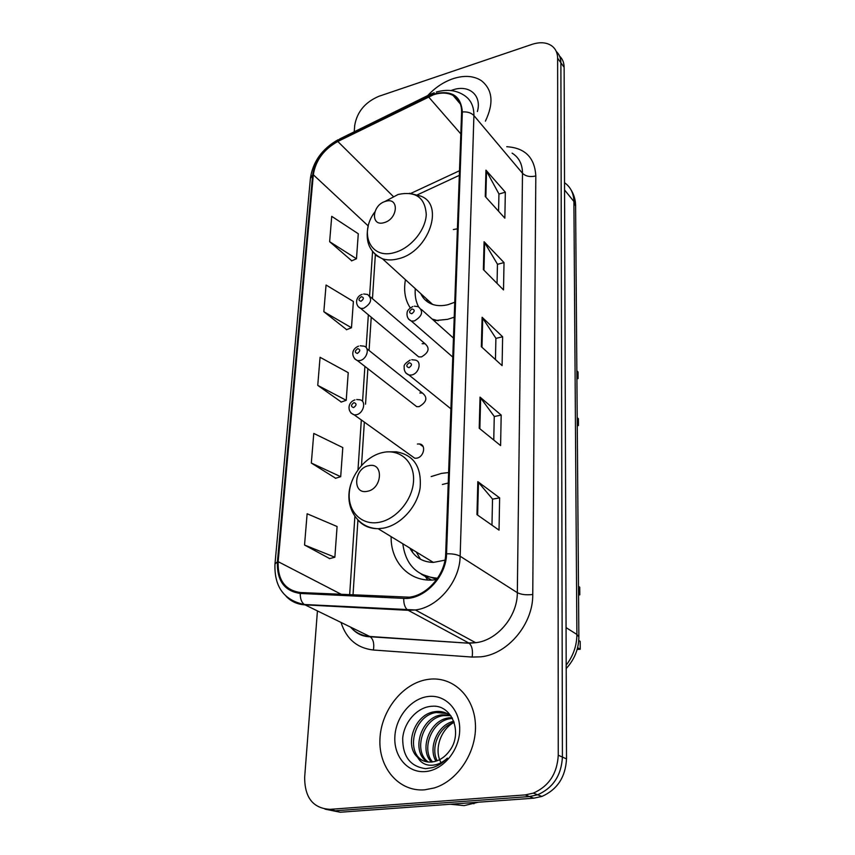 <?xml version="1.0" encoding="UTF-8"?>
<svg xmlns="http://www.w3.org/2000/svg" width="855" height="855" viewBox="0 0 855 855"><rect width="100%" height="100%" fill="white"/><g stroke="black" fill="none" stroke-linecap="round" stroke-linejoin="round"><path stroke-width="1.28" d="M448.608 472.548L441.586 473.371L431.187 476.566M391.13 536.641C390.543 561.254 408.241 581.058 431.732 580.075L436.552 579.69M405.441 279.692C403.496 290.647 405.11 300.052 410.282 307.907M433.966 320.678L447.496 319.364L454.208 317.205M415.872 354.515L418.715 356.898L421.504 356.898C428.857 352.527 430.033 348.145 425.021 343.731L422.124 343.721M413.478 404.148L416.759 406.691L419.164 406.638C426.848 402 427.895 397.436 422.338 392.969L419.805 393.001M411.02 455.555L414.771 458.237L416.738 458.162C424.027 457.051 426.421 444.6 419.506 443.959L417.4 444.034M457.404 228.809L453.332 229.557M325.007 809.14L340.194 812.239L533.798 798.185L541.91 796.433C557.321 789.582 565.518 777.077 566.512 758.919L564.129 67.31C564.065 62.65 562.537 58.899 559.544 56.056M317.429 610.962L304.658 777.27C304.669 797.715 313.144 808.413 330.105 809.343L525.173 794.915L533.36 793.13C548.91 786.183 557.204 773.54 558.262 755.2L557.631 58.193L560.891 62.768C560.837 58.087 559.298 54.325 556.295 51.482C559.298 54.325 560.837 58.087 560.891 62.768L562.408 757.07L560.891 62.768L564.129 67.31M525.173 794.915L529.502 796.561L537.656 794.787C553.132 787.893 561.382 775.325 562.408 757.07C561.382 775.325 553.132 787.893 537.656 794.787L529.502 796.561L335.171 810.797L529.502 796.561L533.798 798.185M453 78.703C443.542 81.995 435.12 87.616 427.714 95.578C435.12 87.616 443.542 81.995 453 78.703C464.201 75.101 473.649 75.742 481.333 80.637C473.649 75.742 464.201 75.101 453 78.703M429.05 679.265L427.211 679.522C402.491 683.444 380.913 710.729 379.93 739.319C378.605 767.918 398.943 791.954 424.646 789.828L434.201 787.968C458.44 780.679 477.314 750.882 475.369 723.298C473.702 695.639 452.445 676.273 429.05 679.265L427.211 679.522C402.491 683.444 380.913 710.729 379.93 739.319C378.605 767.918 398.943 791.954 424.646 789.828L434.201 787.968C458.44 780.679 477.314 750.882 475.369 723.298C473.702 695.639 452.445 676.273 429.05 679.265M433.496 94.755C441.084 92.319 447.635 92.564 453.139 95.482C458.9 98.87 461.721 104.449 461.604 112.187L445.679 553.955C445.391 574.186 427.66 595.23 409.267 597.185L300.468 592.536C285.014 590.292 277.576 580 278.153 561.66L313.325 174.762C315.613 160.451 323.778 149.358 337.8 141.481L433.496 94.755M433.528 94.093L337.736 140.872C323.361 148.941 315.003 160.302 312.663 174.976L277.405 561.788C276.796 580.588 284.416 591.136 300.255 593.445L403.72 598.382C423.962 600.071 446.353 576.836 446.545 553.816L462.341 111.952C461.027 95.632 451.419 89.679 433.528 94.093M476.962 514.635L499.031 530.121L499.63 497.856L477.827 481.654L476.962 514.635M491.967 525.173L492.523 499.042L477.827 481.654M492.523 499.138L499.63 497.856M479.217 428.248L500.603 445.573L501.18 415.081L480.029 397.126L479.217 428.248M493.763 440.036L494.254 416.428L480.029 397.126M494.254 416.535L501.18 415.081M485.266 196.543L504.845 218.164L505.337 192.193L485.961 170.145L485.266 196.543M498.572 211.238L498.935 193.914L485.961 170.145M498.935 194.053L505.337 192.193M483.364 269.571L503.51 289.952L504.023 262.592L484.09 241.73L483.364 269.571M497.054 283.422L497.46 264.195L484.09 241.73M497.46 264.323L504.023 262.592M481.344 346.692L502.099 365.641L502.633 336.774L482.113 317.269L481.344 346.692M495.451 359.57L495.9 338.259L482.113 317.269M495.9 338.388L502.633 336.774M485.405 121.154C493.987 103.156 492.63 89.647 481.333 80.637C492.63 89.647 493.987 103.156 485.405 121.154M557.631 58.193C557.556 53.138 555.803 49.173 552.351 46.298C547.104 42.355 540.339 41.713 532.067 44.353L378.818 96.316C365.074 102.205 357.037 111.898 354.718 125.396L354.227 131.798M304.54 545.03L334.861 557.225L337.084 526.509L307.127 513.759L304.54 545.03L329.688 558.604M323.842 311.69L351.48 327.754L353.382 301.484L326.054 285.025L323.842 311.69L346.649 329.656M329.635 241.687L356.471 258.766L358.288 233.757L331.729 216.336L329.635 241.687L351.747 260.796M311.327 463.047L340.696 476.684L342.802 447.571L313.774 433.432L311.327 463.047L335.641 478.255M317.75 385.37L346.222 400.3L348.231 372.662L320.069 357.294L317.75 385.37L341.284 402.042M346.222 400.3L341.038 402.139M351.48 327.754L346.403 329.752M356.471 258.766L351.512 260.903M340.696 476.684L335.384 478.34M334.861 557.225L329.421 558.668M477.379 111.535C482.124 95.226 468.807 84.121 452.552 89.999L451.002 90.555M576.858 370.781L578.033 371.957L578.087 378.551L576.922 378.84M577.211 417.614L578.408 418.736L578.461 425.544L577.264 424.433M578.087 378.551L576.911 377.376M384.184 222.61C398.12 219.019 399.392 196.65 385.53 201.363C371.829 204.922 370.29 227.099 384.184 222.61M420.82 293.693C423.204 298.897 427.126 302.467 432.598 304.412C437.279 305.972 442.43 306.058 448.063 304.669L454.753 302.253M426.463 298.833L427.639 301.943M415.274 288.648C414.728 295.381 415.787 301.398 418.469 306.71M432.192 319.097L438.177 320.732M577.275 425.758L578.461 425.544M422.872 297.284L422.691 295.392M578.482 586.316L579.743 587.203L579.808 594.823L578.546 595.037M578.739 640.459L580.171 641.357L580.235 649.255L577.617 647.641M579.808 594.823L578.536 593.947M367.212 491.326C382.431 488.975 383.97 461.924 368.836 465.676C353.895 468.038 352.036 494.778 367.212 491.326M409.823 548.055C414.771 557.332 422.616 562.12 433.357 562.408L444.995 560.164M448.234 483.032L442.356 484.475M416.246 551.967L420.468 559.234M431.529 580.085L421.28 574.133L436.798 579.348M402.812 543.769C405.676 565.037 417.261 576.516 437.589 578.215M577.136 649.458L580.235 649.255M427.703 580L425.865 577.275M412.602 552.48L411.736 549.22M450.329 804.245L464.169 805.613L478.276 802.214M435.965 761.164C427.874 748.157 437.3 724.762 453.791 721.267M437.151 760.758C430.332 747.901 438.861 726.675 454.187 722.379M431.465 762.04C418.907 749.985 429.306 720.209 448.661 717.901L452.049 717.602M432.566 761.923C421.002 749.418 431.561 720.915 450.393 718.66L452.487 718.403M427.286 761.912C410.763 752.208 420.211 717.409 441.661 714.844L449.698 715.037M428.302 762.029C412.773 751.641 422.498 718.115 443.424 715.614L450.5 715.614M417.518 757.199C421.504 760.811 426.228 762.425 431.668 762.029L435.163 761.399C440.624 759.86 445.273 756.525 449.11 751.417C463.602 733.451 451.878 704.146 432.106 706.262C417.443 706.796 404.041 722.026 402.694 738.282C402.63 756.429 410.282 766.561 425.662 768.656L432.277 767.672C437.888 766.059 442.922 762.884 447.379 758.15C441.746 763.269 435.815 765.631 429.563 765.225C424.251 764.701 420.243 762.029 417.518 757.199C404.03 745.442 414.504 714.171 434.543 711.734L436.424 711.499C441.757 711.061 446.663 712.6 451.119 716.105M424.315 761.217C404.896 753.971 413.264 715.293 436.339 712.514L447.197 713.551M441.415 763.323C433.624 750.84 440.111 729.988 453.727 722.528M428.366 696.483C411.244 698.311 395.737 716.95 394.85 736.775C393.695 756.611 407.782 773.177 425.373 771.573C442.943 770.28 459.263 750.679 459.701 730.341C460.396 709.981 445.498 694.367 428.366 696.483M566.192 665.158C573.256 655.913 576.815 645.675 576.89 634.453L573.897 201.491C573.694 193.241 570.563 186.978 564.524 182.692M564.557 189.96L573.897 201.491L575.618 206.247M566.512 758.919L558.262 755.2M571.129 190.034C574.015 194.726 575.511 199.92 575.607 205.617L578.867 636.879L576.89 634.453L566.063 627.613M506.737 146.718C525.045 147.84 534.738 157.598 535.818 175.97L532.761 594.492C526.231 595.198 521.09 594.588 517.328 592.675L522.501 173.298C522.426 164.139 518.953 157.416 512.092 153.131M532.761 594.492C533.221 623.829 507.945 654.171 480.884 656.822L472.152 657.067L373.411 650.024C357.112 648.133 346.318 638.942 341.038 622.472M403.72 598.382C403.646 603.833 404.907 607.681 407.514 609.925L468.711 642.939L475.701 642.704C497.375 640.448 517.564 616.198 517.328 592.675L460.14 556.231C459.915 581.208 438.177 607.307 415.402 609.968L408.124 610.31L304.925 604.87C297.433 604.389 291.181 601.546 286.147 596.352M434.158 92.746L430.012 94.445L428.398 96.209M275 563.659L310.397 178.46L312.663 174.976M277.405 561.788L274.968 564.011C274.177 586.733 283.946 600.231 304.284 604.496L369.755 636.473L469.181 643.238C472.056 645.985 473.05 650.591 472.152 657.067M300.255 593.445C300.158 598.65 301.505 602.337 304.284 604.496L415.402 609.968L475.658 642.704L469.181 643.238L370.258 636.761C373.336 639.412 374.394 643.836 373.411 650.024M428.612 95.14L339.724 138.948L337.736 140.872M446.545 553.816C452.413 553.645 456.944 554.446 460.14 556.231L473.916 115.575C471.233 112.785 467.375 111.578 462.341 111.952M436.328 92.041C446.652 89.112 455.715 90.074 463.517 94.916C470.549 99.169 474.012 106.052 473.916 115.575L522.501 173.298C525.729 176.344 530.175 177.231 535.818 175.97M330.105 809.343L335.171 810.797M350.497 627.078C355.584 632.732 361.996 635.864 369.755 636.473L370.258 636.761C363.407 636.729 357.497 634.196 352.538 629.173M278.153 561.66L341.594 594.482M428.483 96.818L460.824 133.914M337.8 141.481L393.172 196.361M459.488 170.733L410.902 193.369M313.325 174.762L368.259 225.966M372.566 251.552L369.617 295.702M368.345 314.8L366.154 347.579M364.903 366.4L362.563 401.423M361.323 419.955L357.999 469.716M354.889 516.399L349.652 594.856M481.974 347.258L482.722 317.996M483.962 270.191L484.678 242.499M485.854 197.195L486.527 170.968M479.858 428.772L480.66 397.789M477.624 515.105L478.479 482.252M374.736 212.072C358.544 233.672 370.803 260.006 394.764 252.492C410.71 248.185 425.662 230.166 426.26 214.53C425.106 197.569 415.744 190.879 398.174 194.448L384.526 201.705M372.32 251.199L376.702 255.827L382.506 258.809C387.315 260.326 392.648 260.305 398.505 258.723C428.772 251.787 445.028 204.324 420.575 196.062L409.502 193.273M378.947 522.352C396.367 519.402 412.815 499.619 413.553 480.724C414.547 461.775 400.022 448.79 383.051 452.455C366.079 455.854 350.454 474.664 349.268 493.121C347.835 511.621 361.526 525.59 378.947 522.352M357.625 519.69C362.809 525.707 369.638 528.711 378.092 528.689L383.115 528.198C400.354 525.269 417.101 507.133 420.104 488.077C421.804 467.033 413.863 454.946 396.26 451.814L386.513 451.868M414.28 306.186L418.255 306.656C423.706 311.348 422.413 316.115 414.354 320.967L411.308 321.031L408.487 319.022M412.035 308.954C408.925 311.316 408.84 312.909 411.789 313.732C414.899 311.359 414.985 309.767 412.035 308.954M411.725 359.741L415.124 360.073C422.124 361.013 419.217 373.603 411.65 374.992L409.064 375.089L405.772 372.962M409.278 362.734C406.104 365.106 406.029 366.763 409.021 367.682C412.196 365.309 412.281 363.653 409.278 362.734M363.642 293.992L367.543 294.462C372.641 298.961 371.327 303.589 363.589 308.334L360.692 308.409L358.138 306.614M361.013 301.27C364.016 298.972 364.123 297.433 361.334 296.664C358.341 298.961 358.234 300.5 361.013 301.27M360.222 345.783L363.621 346.125C370.204 347.034 367.201 359.164 360.008 360.554L357.508 360.65L354.569 358.779M357.379 353.436C360.436 351.116 360.543 349.524 357.711 348.648C354.665 350.967 354.558 352.559 357.379 353.436M356.685 399.531L359.506 399.766C366.677 400.29 363.899 413.446 356.289 414.761L354.237 414.878L350.871 412.944M353.607 407.6C356.717 405.259 356.834 403.603 353.959 402.62C350.849 404.949 350.732 406.606 353.607 407.6M423.172 446.652L419.506 443.959M366.88 348.733L422.338 392.969M370.375 296.888L425.021 343.731M541.91 796.433L533.36 793.13M578.867 636.879C578.782 648.849 574.56 659.397 566.202 668.535M453.139 95.482L460.407 104.075M338.067 139.75C322.26 148.727 313.058 161.445 310.451 177.893M375.345 254.705L372.459 298.662M371.241 317.216L369.061 350.465M367.864 368.697L365.534 404.201M364.348 422.124L361.515 465.377M357.924 520.043L353.008 595.016M459.327 175.361L417.529 194.78M434.939 320.732L433.72 319.642M432.598 304.412L382.506 258.809C369.617 252.492 364.861 241.57 368.238 226.041M433.357 562.408L378.092 528.689C356.471 528.198 343.454 505.326 351.063 483.609M421.793 574.4L431.615 580.085M473.959 803.775L470.977 802.749M450.393 718.66L448.661 717.901M443.424 715.614L441.661 714.844M436.339 712.514L434.543 711.734M452.776 357.091L411.308 321.031C408.038 319.407 406.627 316.671 407.087 312.823C407.055 310.76 408.957 308.676 412.783 306.55M453.46 338.088L421.397 309.457M450.906 408.818L409.064 375.089C405.484 373.539 403.859 370.781 404.18 366.827C403.624 365.181 405.601 362.948 410.111 360.105M418.715 356.898L360.692 308.409C354.675 305.684 355.359 296.482 362.125 294.377M416.759 406.691L357.508 360.65C351.373 357.753 350.71 349.15 358.587 346.157M414.771 458.237L354.237 414.878C346.435 411.886 347.974 401.871 354.932 399.905"/></g></svg>

